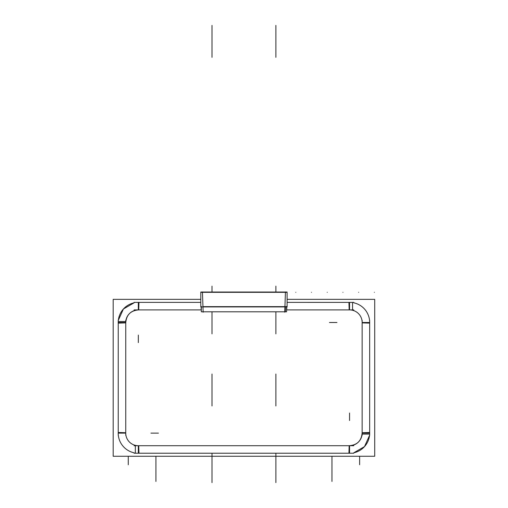 <?xml version="1.0" encoding="UTF-8"?>
<svg xmlns="http://www.w3.org/2000/svg" width="508" height="508" viewBox="0 0 508 508"><rect width="100%" height="100%" fill="white"/><g stroke="black" fill="none" stroke-linecap="round" stroke-linejoin="round"><path stroke-width="0.76" d="M203.156 312.185L202.444 291.929M286.728 306.927L286.728 309.912M201.168 306.927L201.168 309.912M286.702 306.927L286.702 309.912M284.74 312.185L285.445 291.929M200.8 292.316L265.24 292.316M200.8 306.927L200.8 292.03L287.096 292.03L287.096 306.927L200.8 306.927M202.959 306.642L284.931 306.642L202.959 306.642M286.576 306.47L286.576 311.798L286.55 306.642L285.337 306.642L285.344 311.798L201.32 311.798L201.32 306.47M201.511 311.798L286.385 311.798M200.8 299.358L113.182 299.358L113.182 456.267L374.714 456.267L374.714 299.358L287.096 299.358M134.106 453.231L353.79 453.231M134.106 452.799A20.123 20.123 0 0 1 118.218 432.492L125.749 432.733A12.586 12.586 0 0 0 138.728 445.707L138.963 453.238M118.231 320.281L118.231 435.337M138.963 302.387L138.728 309.918A12.586 12.586 0 0 0 125.755 322.891L118.218 323.126A20.123 20.123 0 0 1 118.237 321.52M118.332 320.307A20.123 20.123 0 0 1 134.106 302.825L123.4 309.01L118.332 320.281M353.79 302.393L287.096 302.374M200.8 302.374L134.106 302.374M353.79 302.825A20.123 20.123 0 0 1 369.672 323.126L362.147 322.891A12.586 12.586 0 0 0 349.167 309.918L348.933 302.387M369.665 435.337L369.665 320.281M348.933 453.238L349.167 445.707A12.586 12.586 0 0 0 362.14 432.733L369.672 432.492A20.123 20.123 0 0 1 369.659 434.105M369.564 435.318A20.123 20.123 0 0 1 353.79 452.799L364.496 446.615L369.564 435.337M349.167 445.707L349.167 445.713C357.207 445.091 361.531 440.766 362.14 432.733M349.561 453.25L349.561 445.713L349.561 453.25M362.147 433.127L369.684 433.127L362.147 433.127M135.338 445.713L135.338 453.25M118.212 433.127L125.749 433.127L118.212 433.127M138.328 445.713L138.328 453.25L138.328 445.713M125.749 321.52L118.212 321.52M138.728 309.918L138.728 309.912C130.689 310.534 126.365 314.858 125.755 322.891M138.328 302.374L138.328 309.912L138.328 302.374M125.749 322.497L118.212 322.497L125.749 322.497M352.558 309.912L352.558 302.374M369.684 322.497L362.147 322.497L369.684 322.497M349.561 309.912L349.561 302.374L349.561 309.912M362.147 434.105L369.684 434.105M362.147 435.337L362.147 320.281M134.106 445.713L353.79 445.713M125.749 320.281L125.749 435.337M353.79 309.912L286.576 309.912M201.32 309.912L134.106 309.912M275.171 292.316L244.659 292.316M234.506 292.316L232.632 292.316M255.892 292.316L231.515 292.316M253.384 292.316L255.264 292.316M267.132 292.316L233.763 292.316M275.203 292.316L244.627 292.316M256.807 292.316L230.689 292.316M245.72 292.316L224.847 292.316M238.43 292.316L232.137 292.316L238.43 292.316M227.463 292.316L237.319 292.316C241.376 292.316 241.376 292.316 237.319 292.316C233.261 292.316 233.261 292.316 237.319 292.316L233.699 292.316M212.007 482.6L212.007 453.25L212.007 482.6M274.041 292.316L245.789 292.316L274.041 292.316M212.007 374.04L212.007 405.975L212.007 374.04M274.822 292.316L245.008 292.316L274.822 292.316M212.007 311.798L212.007 333.87L212.007 311.798M275.882 482.6L275.882 453.25L275.882 482.6M275.882 374.04L275.882 405.975L275.882 374.04M275.882 311.798L275.882 333.87L275.882 311.798M275.882 292.316L243.948 292.316L275.882 292.316M242.246 292.316L234.442 292.316M275.882 25.4L275.882 57.334L275.882 25.4M243.269 292.316L235.471 292.316M212.007 25.4L212.007 57.334L212.007 25.4M251.485 292.316L287.096 292.316M247.714 292.316C245.288 292.316 245.288 292.316 247.714 292.316C250.146 292.316 250.146 292.316 247.714 292.316M264.37 292.316C261.938 292.316 261.938 292.316 264.37 292.316C266.802 292.316 266.802 292.316 264.37 292.316M280.086 292.316C277.654 292.316 277.654 292.316 280.086 292.316C282.518 292.316 282.518 292.316 280.086 292.316M295.796 292.316C293.364 292.316 293.364 292.316 295.796 292.316C298.228 292.316 298.228 292.316 295.796 292.316C293.364 292.316 293.364 292.316 295.796 292.316C298.228 292.316 298.228 292.316 295.796 292.316M311.512 292.316C309.08 292.316 309.08 292.316 311.512 292.316C313.944 292.316 313.944 292.316 311.512 292.316C309.08 292.316 309.08 292.316 311.512 292.316C313.944 292.316 313.944 292.316 311.512 292.316M327.222 292.316C324.796 292.316 324.796 292.316 327.222 292.316C329.654 292.316 329.654 292.316 327.222 292.316C324.796 292.316 324.796 292.316 327.222 292.316C329.654 292.316 329.654 292.316 327.222 292.316M342.938 292.316C340.506 292.316 340.506 292.316 342.938 292.316C345.37 292.316 345.37 292.316 342.938 292.316C340.506 292.316 340.506 292.316 342.938 292.316C345.37 292.316 345.37 292.316 342.938 292.316M358.648 292.316C356.222 292.316 356.222 292.316 358.648 292.316C361.08 292.316 361.08 292.316 358.648 292.316C356.222 292.316 356.222 292.316 358.648 292.316C361.08 292.316 361.08 292.316 358.648 292.316M374.364 292.316C371.932 292.316 371.932 292.316 374.364 292.316C376.796 292.316 376.796 292.316 374.364 292.316C371.932 292.316 371.932 292.316 374.364 292.316C376.796 292.316 376.796 292.316 374.364 292.316M256.534 292.316L243.948 292.316L256.534 292.316M249.631 292.316C253.936 292.316 253.936 292.316 249.631 292.316C245.326 292.316 245.326 292.316 249.631 292.316C253.936 292.316 253.936 292.316 249.631 292.316C245.326 292.316 245.326 292.316 249.631 292.316M349.561 413.023L349.561 420.529M158.433 433.127L150.933 433.127M138.328 342.602L138.328 335.096M329.463 322.497L336.963 322.497M250.844 292.316C244.005 292.316 244.005 292.316 250.844 292.316C257.683 292.316 257.683 292.316 250.844 292.316C244.005 292.316 244.005 292.316 250.844 292.316C257.683 292.316 257.683 292.316 250.844 292.316M212.007 286.156L212.007 292.03L212.007 286.156M271.443 292.316L248.387 292.316L271.443 292.316M272.771 292.316L247.059 292.316L272.771 292.316M273.075 292.316L246.761 292.316L273.075 292.316M275.882 286.156L275.882 292.03L275.882 286.156M155.931 456.267L155.931 481.419L155.931 456.267M331.965 456.267L331.965 481.419L331.965 456.267M128.27 456.267L128.27 464.763L128.27 456.267M359.626 456.267L359.626 464.763L359.626 456.267"/></g></svg>
